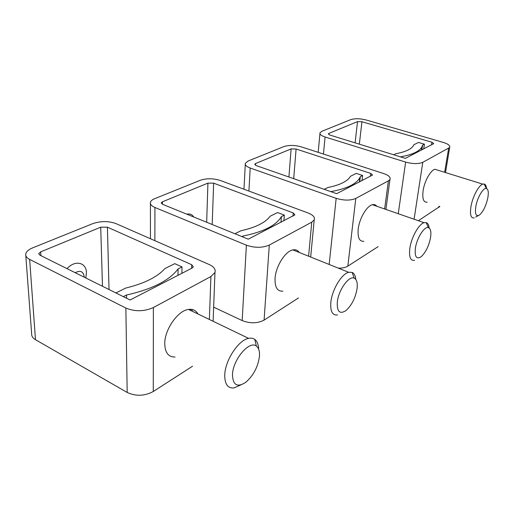 <?xml version="1.0" encoding="UTF-8"?>
<svg xmlns="http://www.w3.org/2000/svg" width="514" height="514" viewBox="0 0 514 514"><rect width="100%" height="100%" fill="white"/><g stroke="black" fill="none" stroke-linecap="round" stroke-linejoin="round"><path stroke-width="0.77" d="M162.482 201.796L207.926 183.119L213.644 183.164L293.237 212.957L294.92 214.865L248.256 239.177L162.591 204.315L161.287 202.831L162.482 201.796L162.463 204.264M193.656 216.959C192.101 214.409 189.839 213.49 186.878 214.197M357.095 288.489C357.705 282.912 356.748 279.481 354.242 278.19C349.019 275.292 338.373 290.179 337.3 302.193C336.869 311.561 339.677 314.414 345.723 310.752C351.634 305.528 355.425 298.107 357.095 288.489M355.836 279.494C355.45 275.742 354.204 273.371 352.103 272.388L348.64 272.285C341.579 273.866 331.967 289.935 330.843 302.309C330.2 311.407 332.442 315.615 337.563 314.934M299.289 252.477C297.754 250.215 295.614 249.361 292.884 249.9C285.328 251.115 275.703 266.374 275.061 278.44C274.778 287.32 277.387 291.56 282.886 291.162M154.727 198.661L200.351 180.266C206.634 178.223 213.259 178.281 220.217 180.44L308.092 212.982C313.103 214.974 315.14 217.287 314.195 219.915L311.767 222.164L269.304 245.049C262.448 247.992 254.809 248.031 246.392 245.172L154.932 207.489C151.546 206.024 150.043 204.309 150.422 202.355C150.827 200.903 152.26 199.67 154.727 198.661M298.486 297.947L264.087 320.113L269.304 245.049M213.644 307.16L242.171 320.582C250.189 323.672 257.495 323.518 264.087 320.113M241.914 236.594L243.071 236.01C263.457 231.904 276.23 225.434 281.396 216.606L284.351 215.109L283.908 220.827M281.396 216.606L280.965 222.344M284.351 215.109L277.56 212.545L270.184 216.214C265.397 222.646 255.651 227.496 240.937 230.76L234.924 233.748M243.071 236.01L243.013 237.044M255.522 163.555L291.104 148.925L296.096 149.009L370.78 173.424L372.528 175.062L336.676 193.682L256.139 165.559L254.732 164.191L255.522 163.555L255.419 165.245M430.539 237.661C431.374 231.93 430.655 228.589 428.387 227.644C424.461 226.038 416.796 238.027 415.402 248.14C414.535 256.627 416.385 259.544 420.947 256.897C425.553 252.759 428.753 246.347 430.539 237.661M429.203 228.068C428.849 224.984 427.834 223.16 426.157 222.601L424.05 222.697C418.82 224.046 411.367 237.346 409.87 248.172C408.848 256.891 410.41 260.939 414.547 260.315M376.813 206.249C375.708 204.797 374.243 204.289 372.432 204.726C366.79 205.818 359.305 218.553 358.2 229.122C357.513 237.654 359.408 241.708 363.906 241.291M248.159 160.998L283.934 146.574C289.003 144.967 294.785 145.057 301.281 146.856L383.662 173.559C388.706 175.325 390.801 177.291 389.959 179.47L388.411 180.844L355.791 198.43C350.439 200.659 343.898 200.627 336.175 198.333L250.202 168.02C246.476 166.626 244.857 165.045 245.339 163.279L248.159 160.998M378.124 246.63L347.843 266.143L355.791 198.43M338.373 268.167C342.42 268.212 345.575 267.537 347.843 266.143M330.798 191.626C346.68 188.767 356.375 184.096 359.884 177.619L360.32 176.649L362.621 175.486L362.004 180.652M360.32 176.649L359.71 181.827M362.621 175.486L356.286 173.391L350.542 176.251C347.528 181.313 339.985 185.059 327.913 187.501L324.225 189.332M328.902 133.389L357.519 121.625L361.94 121.722L431.953 142.237L433.72 143.644L405.308 158.363L329.821 135.034L328.362 133.813L328.902 133.389L328.787 134.572M487.792 198.031C488.775 192.397 488.294 189.203 486.334 188.458C483.314 187.462 477.365 197.517 475.848 206.3C474.743 214.049 475.977 216.934 479.53 214.955C483.231 211.575 485.987 205.934 487.792 198.031M486.572 188.529C486.315 185.862 485.512 184.359 484.162 184.012L482.787 184.141C478.759 185.258 472.674 196.644 471.01 206.287C469.751 214.537 470.811 218.405 474.178 217.891M438.018 170.25L434.947 169.292C430.571 170.237 424.455 181.191 423.112 190.623C422.148 198.7 423.51 202.561 427.198 202.208M321.95 131.25L350.754 119.64C354.936 118.342 360.07 118.458 366.141 119.987L443.319 142.436C448.259 143.991 450.38 145.674 449.673 147.486L422.778 162.321C418.467 164.062 412.748 163.992 405.636 162.096L325.086 136.994C321.218 135.709 319.528 134.295 320.016 132.753L321.95 131.25M418.351 220.712L439.875 206.442M400.387 156.847C411.997 154.817 419.135 151.559 421.814 147.068L422.585 145.128L424.423 144.196L423.709 148.899M422.585 145.128L421.872 149.844M424.423 144.196L418.505 142.442L413.905 144.73L413.584 145.391C411.373 149.169 405.469 151.938 395.883 153.699L393.705 154.778M40.664 251.866L100.718 227.188L107.413 227.175L191.722 264.716L193.303 266.875L192.063 268.09L130.061 299.99L39.893 255.15L38.743 253.659L40.664 251.866L40.914 255.657M85.838 277.997L86.423 272.748C86.423 262.378 75.031 259.634 67.045 268.655M259.48 356.054C259.756 351.242 258.735 347.933 256.402 346.14C249.553 339.972 232.752 359.639 232.476 374.738C232.881 385.153 237.269 387.71 245.628 382.403C253.479 375.561 258.099 366.778 259.48 356.054M258.651 349.186C258.497 344.528 257.199 341.27 254.751 339.401C253.074 338.193 251.025 337.846 248.603 338.366C238.547 339.972 225.042 360.423 224.746 374.995C224.682 384.112 227.753 388.436 233.954 387.961L240.803 384.935M197.954 313.964C195.911 310.392 192.782 308.882 188.554 309.441C177.921 310.475 164.448 329.68 164.743 343.866C165.052 352.758 168.496 357.153 175.062 357.044M32.6 247.883L92.777 223.629C100.821 220.943 108.563 220.936 116.01 223.616L209.249 264.549C213.972 266.747 215.88 269.4 214.961 272.51L210.913 276.526L153.371 307.545C144.209 311.6 135.034 311.773 125.859 308.053L29.651 259.397C26.908 257.964 25.597 256.261 25.713 254.289C26.047 251.796 28.341 249.656 32.6 247.883M192.538 366.219L153.275 391.514L153.371 307.545M25.79 255.394L31.662 334.029C31.579 336.24 32.851 338.128 35.472 339.683L127.183 392.458C135.889 396.448 144.588 396.133 153.275 391.514M123.321 296.636L126.547 295.004C152.176 289.234 169.357 280.535 178.082 268.912L182.02 266.92L181.905 273.313M178.082 268.912L177.979 275.331M182.02 266.92L174.786 263.663L164.962 268.546C157.355 277.027 144.267 283.535 125.705 288.071L115.894 292.948M126.547 295.004L126.598 298.268M75.211 272.716C80.345 270.049 83.345 271.398 84.232 276.763L84.238 277.2M206.673 222.254L207.926 183.119M212.186 224.496L213.644 183.164M308.593 256.21L311.767 222.164M242.171 320.582L246.392 245.172M154.868 240.674L154.932 207.489M292.974 216.169L293.237 212.957M288.919 177.002L291.104 148.925M293.7 178.673L296.096 149.009M384.62 208.967L388.411 180.844M329.159 264.466L336.175 198.333M248.917 191.067L250.202 168.02M370.421 176.315L370.78 173.424M355.116 142.847L357.519 121.625M359.344 144.158L361.94 121.722M438.808 207.527L439.033 206.159M444.649 172.306L448.619 148.392M414.091 219.227L422.778 162.321M398.26 213.715L405.636 162.096M323.441 154.039L325.086 136.994M431.542 144.871L431.953 142.237M102.472 286.272L100.718 227.188M109.019 289.53L107.413 227.175M209.384 319.47L210.913 276.526M127.183 392.458L125.859 308.053M35.472 339.683L29.651 259.397M190.63 310.437L190.655 309.312M191.638 268.308L191.722 264.716M191.035 310.629L191.067 309.338M354.242 278.19L352.103 272.388M292.884 249.9L348.64 272.285M161.28 203.203L161.287 202.831M310.681 257.045L314.195 219.915M150.448 238.734L150.422 203.608M428.387 227.644L426.157 222.601M372.432 204.726L424.05 222.697M385.905 209.416L389.959 179.47M243.97 189.236L245.281 164.351M359.363 182.007L359.884 177.619M478.386 215.591L475.713 217.062M486.334 188.458L484.162 184.012M434.947 169.292L482.787 184.141M445.497 172.569L449.673 147.486M318.185 152.337L319.933 133.601M421.358 150.107L421.814 147.068M256.402 346.14L254.751 339.401M188.554 309.441L248.603 338.366M38.768 254L38.743 253.659M213.111 321.263L214.961 272.51M192.191 311.188L192.236 309.512"/></g></svg>
